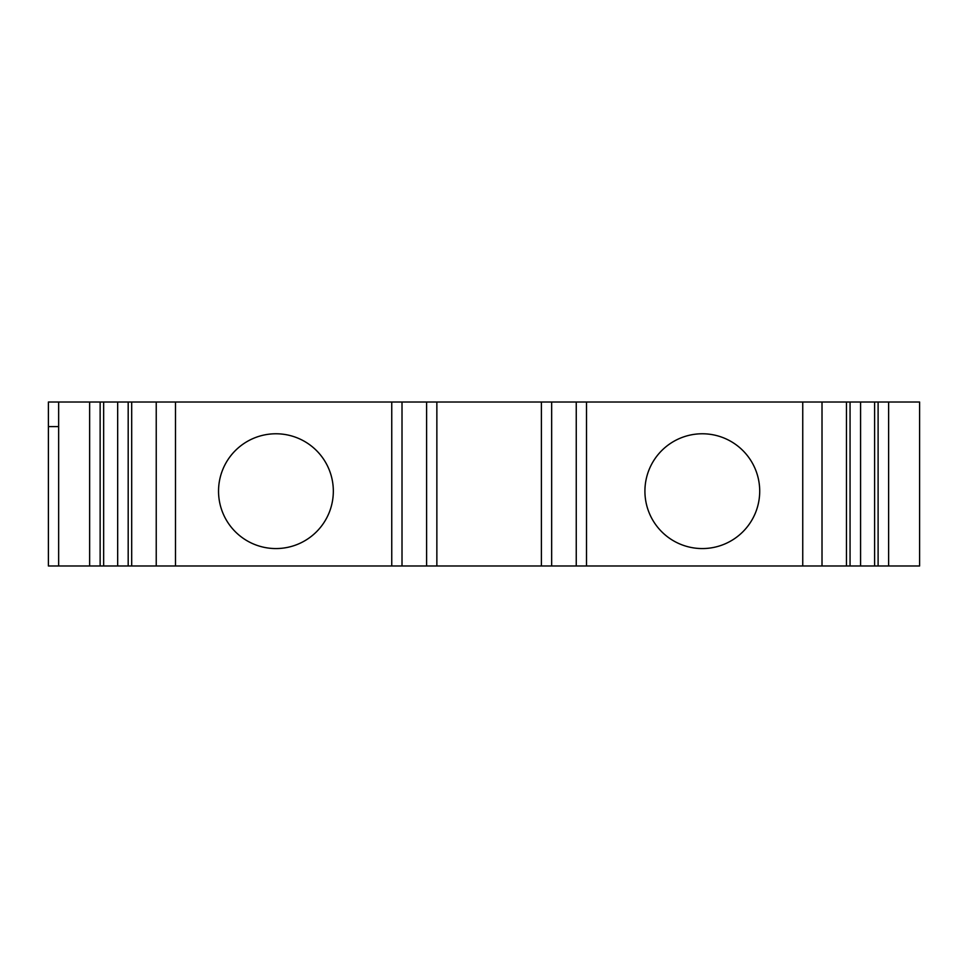<?xml version="1.0" encoding="UTF-8"?>
<svg xmlns="http://www.w3.org/2000/svg" width="968" height="968" viewBox="0 0 968 968"><rect width="100%" height="100%" fill="white"/><g stroke="black" fill="none" stroke-linecap="round" stroke-linejoin="round"><path stroke-width="1.45" d="M58.649 402.01L58.649 565.99L48.4 565.99L48.4 402.01L103.649 402.01L103.649 565.99L117.672 565.99L117.672 402.01L103.649 402.01M551.651 402.01L551.651 565.99L586.499 565.99L586.499 402.01L175.498 402.01L175.498 565.99L391.75 565.99L391.75 402.01M175.498 402.01L131.696 402.01L131.696 565.99L175.498 565.99M860.576 565.99L860.576 402.01L850.061 402.01L850.061 565.99L878.109 565.99L878.109 402.01L874.6 402.01L874.6 565.99M874.6 402.01L860.576 402.01M131.696 402.01L128.187 402.01L128.187 565.99L131.696 565.99M850.061 402.01L586.499 402.01M822.014 402.01L822.014 565.99L850.061 565.99M878.109 565.99L888.624 565.99L888.624 402.01L878.109 402.01M888.624 402.01L919.6 402.01L919.6 565.99L888.624 565.99M128.187 402.01L117.672 402.01M846.468 565.99L846.468 402.01M644.918 491.175A57.402 57.402 0 0 0 702.308 548.566A57.402 57.402 0 0 0 759.711 491.175A57.402 57.402 0 0 0 702.308 433.773A57.402 57.402 0 0 0 644.918 491.175M822.014 565.99L586.499 565.99M89.637 402.01L89.637 565.99L58.649 565.99M89.637 565.99L103.649 565.99M100.14 402.01L100.14 565.99M333.331 491.175A57.402 57.402 0 0 1 275.94 548.566A57.402 57.402 0 0 1 218.538 491.175A57.402 57.402 0 0 1 275.94 433.773A57.402 57.402 0 0 1 333.331 491.175M541.402 402.01L541.402 565.99L551.651 565.99M426.598 402.01L426.598 565.99L436.858 565.99L436.858 402.01M48.4 426.598L58.649 426.598M576.25 402.01L576.25 565.99M541.402 565.99L436.858 565.99M426.598 565.99L402.01 565.99L402.01 402.01M391.75 565.99L402.01 565.99M117.672 565.99L128.187 565.99M156.235 402.01L156.235 565.99M802.75 402.01L802.75 565.99"/></g></svg>
